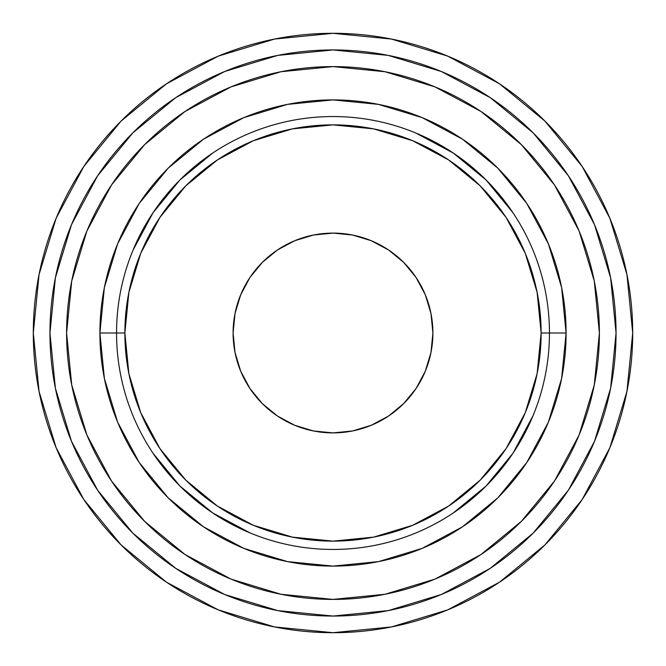 <?xml version="1.0" encoding="UTF-8"?>
<svg xmlns="http://www.w3.org/2000/svg" width="666" height="666" viewBox="0 0 666 666"><rect width="100%" height="100%" fill="white"/><g stroke="black" fill="none" stroke-linecap="round" stroke-linejoin="round"><path stroke-width="1" d="M549.45 333L541.125 333A208.125 208.125 0 0 1 333 541.125A208.125 208.125 0 0 1 124.875 333L116.55 333A216.45 216.45 0 0 0 333 549.45A216.45 216.45 0 0 0 549.45 333A216.45 216.45 0 0 1 333 549.45A216.45 216.45 0 0 1 116.55 333L99.9 333A233.1 233.1 0 0 0 333 566.1A233.1 233.1 0 0 0 566.1 333L549.45 333L566.1 333L561.621 287.521L548.359 243.798L526.814 203.496L497.827 168.173L462.57 139.227L497.827 168.173L462.57 139.227L497.827 168.173L462.504 139.186L422.202 117.641L378.479 104.379L333 99.9L287.521 104.379L243.798 117.641L203.496 139.186L168.173 168.173L139.227 203.43L168.173 168.173L139.227 203.43L168.173 168.173L139.186 203.496L117.641 243.798L104.379 287.521L99.9 333L104.379 378.479L117.641 422.202L139.186 462.504L168.173 497.827L203.43 526.773L168.173 497.827L203.43 526.773L168.173 497.827L203.496 526.814L243.798 548.359L287.521 561.621L333 566.1L378.479 561.621L422.202 548.359L462.504 526.814L497.827 497.827L526.773 462.57L497.827 497.827L526.773 462.57L497.827 497.827L526.814 462.504L548.359 422.202L561.621 378.479L566.1 333A233.1 233.1 0 0 0 333 99.9A233.1 233.1 0 0 0 99.9 333L116.55 333A216.45 216.45 0 0 1 333 116.55A216.45 216.45 0 0 1 549.45 333A216.45 216.45 0 0 0 333 116.55A216.45 216.45 0 0 0 116.55 333L124.875 333L128.871 292.399L140.717 253.355L159.948 217.374L185.831 185.831L217.374 159.948L253.355 140.717L292.399 128.871L333 124.875L373.601 128.871L412.645 140.717L448.626 159.948L480.169 185.831L506.052 217.374L525.283 253.355L537.129 292.399L541.125 333L537.129 373.601L525.283 412.645L506.052 448.626L480.169 480.169L448.626 506.052L412.645 525.283L373.601 537.129L333 541.125L292.399 537.129L253.355 525.283L217.374 506.052L185.831 480.169L159.948 448.626L140.717 412.645L128.871 373.601L124.875 333A208.125 208.125 0 0 1 333 124.875A208.125 208.125 0 0 1 541.125 333L549.45 333M582.192 166.492L544.921 121.079L499.508 83.808L544.921 121.079L582.192 166.492L544.921 121.079L582.192 166.492L609.889 218.306L626.939 274.534L632.7 333A299.7 299.7 0 0 1 333 632.7A299.7 299.7 0 0 1 33.3 333A299.7 299.7 0 0 1 333 33.3A299.7 299.7 0 0 1 632.7 333L626.939 391.466L609.889 447.694L582.192 499.508L544.921 544.921L499.508 582.192L544.921 544.921L499.508 582.192L447.694 609.889L391.466 626.939L333 632.7L274.534 626.939L218.306 609.889L166.492 582.192L121.079 544.921L83.808 499.508L121.079 544.921L83.808 499.508L56.111 447.694L39.061 391.466L33.3 333L39.061 274.534L56.111 218.306L83.808 166.492L121.079 121.079L83.808 166.492L121.079 121.079L166.492 83.808L121.079 121.079L83.808 166.492M554.503 184.998L521.37 144.63L554.503 184.998L579.12 231.052L594.28 281.027L599.4 333A266.4 266.4 0 0 1 333 599.4A266.4 266.4 0 0 1 66.6 333A266.4 266.4 0 0 1 333 66.6A266.4 266.4 0 0 1 599.4 333L594.28 384.973L579.12 434.948L554.503 481.002L521.37 521.37L481.002 554.503L521.37 521.37M233.1 333A99.9 99.9 0 0 1 333 233.1A99.9 99.9 0 0 1 432.9 333A99.9 99.9 0 0 1 333 432.9A99.9 99.9 0 0 1 233.1 333L235.023 352.489L240.701 371.228L249.933 388.503L262.362 403.638L277.497 416.067L294.772 425.299L313.511 430.977L333 432.9L352.489 430.977L371.228 425.299L388.503 416.067L403.638 403.638L416.067 388.503L425.299 371.228L430.977 352.489L432.9 333L430.977 313.511L425.299 294.772L416.067 277.497L403.638 262.362L388.503 249.933L371.228 240.701L352.489 235.023L333 233.1L313.511 235.023L294.772 240.701L277.497 249.933L262.362 262.362L249.933 277.497L240.701 294.772L235.023 313.511L233.1 333M224.683 594.505L175.749 568.348L132.85 533.15L97.652 490.251L71.495 441.317L55.386 388.22L49.95 333L55.386 277.78L71.495 224.683L97.652 175.749L132.85 132.85L175.749 97.652L224.683 71.495L277.78 55.386L333 49.95L388.22 55.386L441.317 71.495L490.251 97.652L533.15 132.85L568.348 175.749L594.505 224.683L610.614 277.78L616.05 333A283.05 283.05 0 0 1 333 616.05A283.05 283.05 0 0 1 49.95 333A283.05 283.05 0 0 1 333 49.95A283.05 283.05 0 0 1 616.05 333L610.614 388.22L594.505 441.317L568.348 490.251L533.15 533.15L490.251 568.348L441.317 594.505L388.22 610.614L333 616.05L277.78 610.614L224.758 594.538M184.998 111.497L144.63 144.63L184.998 111.497L231.052 86.88L281.027 71.72L333 66.6L384.973 71.72L434.948 86.88L481.002 111.497L521.37 144.63M481.002 554.503L434.948 579.12L384.973 594.28L333 599.4L281.027 594.28L231.052 579.12L184.998 554.503L144.63 521.37L111.497 481.002L86.88 434.948L71.72 384.973L66.6 333L71.72 281.027L86.88 231.052L111.497 184.998L144.63 144.63M133.025 250.166L153.03 212.745L179.945 179.945L212.745 153.03M415.834 133.025L453.255 153.03L486.055 179.945L512.97 212.745M532.975 415.834L512.97 453.255L486.055 486.055L453.255 512.97M250.166 532.975L212.745 512.97L179.945 486.055L153.03 453.255M526.814 203.496L497.827 168.173L526.814 203.496M203.496 139.186L168.173 168.173L203.496 139.186M139.186 462.504L168.173 497.827L139.186 462.504M462.504 526.814L497.827 497.827L462.504 526.814M153.03 212.745L179.945 179.945L153.03 212.745M453.255 153.03L486.055 179.945L453.255 153.03M512.97 453.255L486.055 486.055L512.97 453.255M212.745 512.97L179.945 486.055L212.745 512.97M235.24 598.634L241.958 601.007M258.583 606.093L260.814 606.693M448.992 591.2L451.357 590.118M452.389 589.643L447.935 591.666M166.492 83.808L121.079 121.079L166.492 83.808L218.306 56.111L274.534 39.061L333 33.3L391.466 39.061L447.694 56.111L499.508 83.808L544.921 121.079L499.508 83.808M582.192 499.508L544.921 544.921M166.492 582.192L121.079 544.921"/></g></svg>
